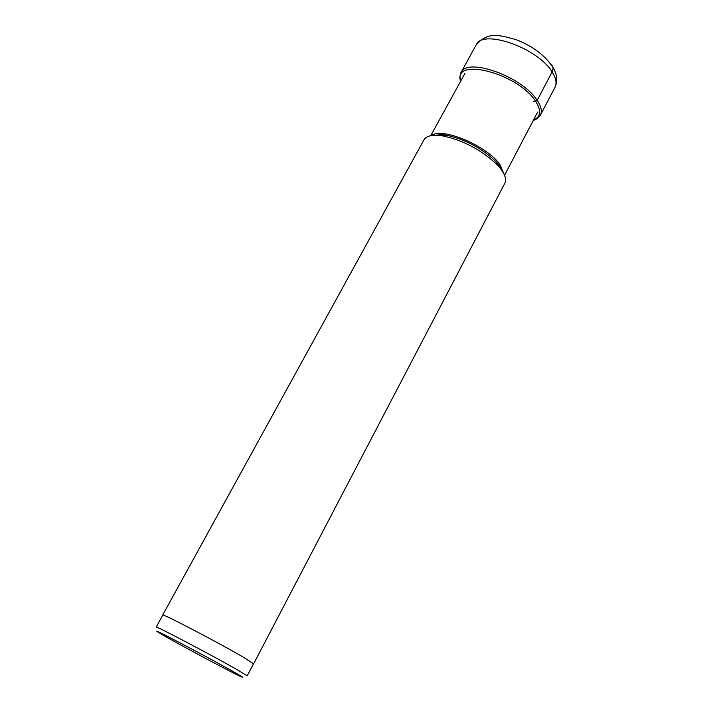 <?xml version="1.0" encoding="UTF-8"?>
<svg xmlns="http://www.w3.org/2000/svg" width="713" height="713" viewBox="0 0 713 713"><rect width="100%" height="100%" fill="white"/><g stroke="black" fill="none" stroke-linecap="round" stroke-linejoin="round"><path stroke-width="1.07" d="M233.704 671.869C206.387 656.325 142.074 622.725 159.801 633.215L167.742 637.787C187.261 648.83 230.058 671.593 240.103 676.272C245.049 678.58 242.919 677.109 233.704 671.869M247.197 675.844L237.643 669.979C213.704 656.245 154.168 624.891 156.218 627.066L162.796 615.096C160.942 612.592 220.406 643.67 244.122 657.653L253.525 663.75L247.197 675.844M253.48 663.839L244.211 657.698C220.442 643.687 160.826 612.529 162.689 615.043L162.751 615.194M162.689 615.043L423.959 139.837C426.481 135.666 432.844 134.365 443.04 135.951C463.958 140.559 482.122 150.3 497.54 165.175L500.972 169.213C505.285 175.068 506.578 179.729 504.849 183.214L253.641 663.812M551.14 64.589C553.27 66.354 553.591 68.805 552.103 71.924L537.174 100.328L535.597 101.273L533.172 101.299M476.141 44.946C482.434 28.547 537.878 47.869 552.103 71.924C556.051 78.127 557.022 83.225 555.017 87.244C557.851 80.819 557.147 74.161 552.905 67.289C544.946 55.364 532.745 46.185 516.31 39.732C500.562 35.463 488.138 30.891 476.141 44.946L460.634 73.189L459.76 77.414L460.446 81.558M533.208 120.568L537.566 118.483L540.374 115.265C542.299 111.406 541.229 106.424 537.174 100.328C522.531 76.665 466.863 56.835 460.901 72.655M533.44 120.123C540.837 116.941 541.559 110.658 535.597 101.273C518.137 73.394 452.577 56.487 460.696 81.122M432.738 135.399L446.062 135.131C465.446 139.383 482.282 148.411 496.551 162.199L499.733 165.96L503.699 173.446M504.144 174.337L499.902 164.489C486.997 145.88 441.935 126.887 431.748 135.523M540.374 115.265L555.017 87.244M503.806 173.66L499.688 165.817L496.551 162.199L497.54 165.175M504.554 175.264L537.629 112.119M430.75 135.693L465.036 73.198M443.04 135.951L446.062 135.131L442.506 134.623L432.497 135.425"/></g></svg>
